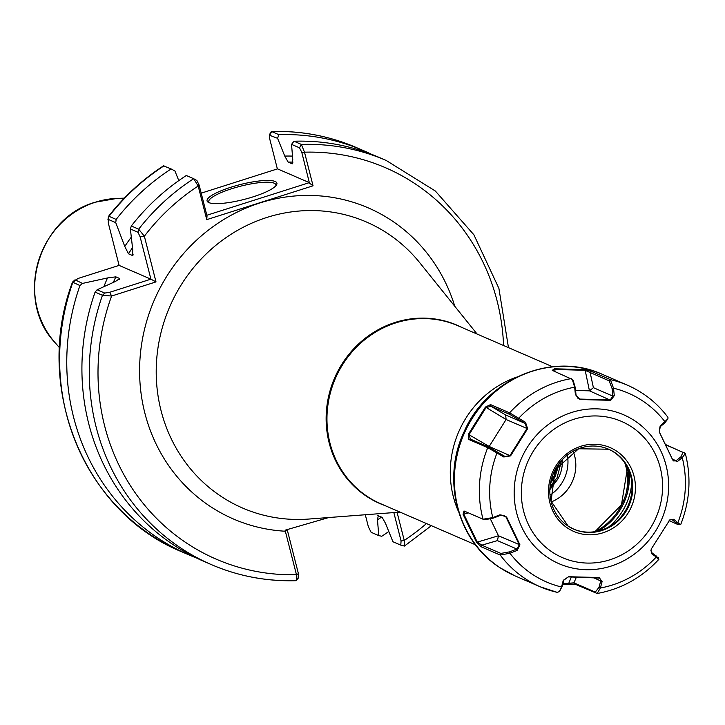 <?xml version="1.0" encoding="UTF-8"?>
<svg xmlns="http://www.w3.org/2000/svg" width="725" height="725" viewBox="0 0 725 725"><rect width="100%" height="100%" fill="white"/><g stroke="black" fill="none" stroke-linecap="round" stroke-linejoin="round"><path stroke-width="1.09" d="M253.097 196.847A36.032 7.676 165.7 0 1 208.329 202.347A36.032 7.676 165.7 0 1 230.894 187.231A36.032 7.676 165.7 0 1 276.479 184.975A36.032 7.676 165.7 0 1 253.097 196.847M275.853 185.808A34.646 7.377 -14.3 0 0 275.899 184.793A34.646 7.377 -14.3 0 0 231.656 188.736A34.646 7.377 -14.3 0 0 208.755 201.913A34.646 7.377 -14.3 0 0 209.28 202.773M132.503 247.669A194.88 183.57 113.4 0 0 128.47 253.786L132.349 255.463L132.766 249.917L130.382 228.991L131.316 225.983L138.674 229.172L144.357 236.223L156.002 281.898L111.605 296.027L102.47 295.292A220.173 207.395 -66.6 0 0 211.238 564.558A220.173 207.395 -66.6 0 0 295.537 580.634L296.271 580.471L296.471 574.735L285.079 530.192L328.824 517.523M557.806 465.513L553.882 476.416L551.236 480.376M550.701 482.877L555.024 476.914L559.292 463.429M377.725 515.683L382.129 517.333L385.501 523.341L392.941 541.747L400.88 545.173M164.004 165.853A220.173 207.395 113.4 0 0 109.004 216.322L116.154 219.421A220.173 207.395 -66.6 0 1 171.154 168.952L163.497 165.853C142.508 179.519 124.174 196.357 108.505 216.358L109.004 216.322L107.916 219.865L108.505 216.358M196.366 557.924A220.173 207.395 -66.6 0 1 188.718 554.806A220.173 207.395 -66.6 0 1 79.949 285.541L72.491 282.125L75.074 279.787L82.46 283.43L79.949 285.541M116.154 219.421L115.746 222.648L124.763 246.446A200.064 188.455 -66.6 0 1 131.297 237.157M178.803 180.607L174.924 170.991L171.154 168.952M103.883 286.674A200.064 188.455 -66.6 0 1 107.508 277.947L82.46 283.43M119.172 279.714A194.88 183.57 -66.6 0 1 119.716 278.527L115.846 276.85A194.88 183.57 113.4 0 0 113.354 282.388M131.316 225.983A220.173 207.395 -66.6 0 1 186.307 175.513L193.675 178.703L198.188 186.017A213.241 200.87 113.4 0 0 144.357 236.223L140.097 236.776L138.004 232.29L130.382 228.991M295.827 580.698C266.311 581.495 238.108 576.121 211.238 564.558L203.87 561.368A220.173 207.395 -66.6 0 1 95.102 292.103L97.096 289.773L115.52 281.418L119.716 278.527L119.942 278.989M397.083 512.321L404.242 540.424L404.45 546.061L400.88 545.182M293.018 162.101A194.88 183.57 113.4 0 0 288.133 162.083L292.003 163.759L292.764 159.545L291.55 144.366L293.997 141.23L301.364 144.42L304.491 152.177L313.055 185.799L206.752 219.639L198.188 186.017L199.13 185.065L207.024 215.996L206.752 219.639M97.096 289.773L104.717 293.072L102.47 295.292L95.102 292.103M128.47 253.786L124.763 246.446M107.508 277.947L115.846 276.85M132.929 255.282L132.349 255.463A194.88 183.57 -66.6 0 1 133.192 254.14M199.13 185.065L196.91 180.525L193.675 178.703A220.173 207.395 -66.6 0 0 138.674 229.172L138.004 232.29M270.67 132.213L271.694 131.569L278.844 134.669A220.173 207.395 -66.6 0 1 363.723 150.727A220.173 207.395 -66.6 0 1 371.236 154.171M388.79 531.498A220.173 207.395 -66.6 0 1 381.785 536.255L378.758 535.603L377.489 519.879A200.064 188.455 -66.6 0 0 381.558 517.088M278.844 134.669L277.584 138.312L284.762 156.074A200.064 188.455 -66.6 0 1 292.492 156.093M293.997 141.23A220.173 207.395 -66.6 0 1 378.885 157.298L386.244 160.488A220.173 207.395 -66.6 0 0 301.364 144.42L299.507 147.809L291.55 144.366M288.133 162.083L284.762 156.074M378.26 515.656L377.489 519.879M292.275 163.823L292.003 163.759A194.88 183.57 -66.6 0 1 292.519 163.75M431.366 525.679L404.45 546.061M561.494 460.747L557.081 477.811L550.193 486.303M562.256 459.895A31.837 29.988 -66.6 0 1 557.389 479.696L549.958 489.529M550.048 487.88L557.389 479.696M567.376 455.182A37.763 35.57 -66.6 0 1 550.094 495.084M573.158 451.322A37.763 35.57 -66.6 0 1 551.236 501.936M206.833 215.262L309.33 182.637L277.53 168.862L201.197 193.158M309.33 182.637L301.799 152.377L299.507 147.809M277.584 138.312L269.365 135.176L270.706 132.14M363.723 150.727L356.573 147.637A220.173 207.395 113.4 0 0 271.694 131.569L269.836 134.959L269.6 138.439L277.367 168.907M365.3 514.75L368.373 526.803L371.118 532.295L378.758 535.603M404.314 546.016L400.789 545.146L401.07 540.968L393.829 512.575M287.064 529.096L298.41 573.647L298.129 577.825M115.746 222.648L108.333 219.439L108.297 223.001L119.099 265.395L77.901 278.509L72.799 282.442A220.173 207.395 113.4 0 0 181.567 551.707C83.611 512.058 33.015 386.57 72.491 282.125M104.717 293.072L109.702 292.284L150.909 279.17L119.099 265.395M156.002 281.898L150.909 279.17L140.097 236.776M109.702 292.284L111.605 296.027A213.241 200.87 113.4 0 0 296.471 574.735L298.41 573.647M454.792 306.303A169.532 159.69 -66.6 0 0 259.958 202.937A169.532 159.69 -66.6 0 0 140.106 384.187A169.532 159.69 -66.6 0 0 285.387 531.235L287.317 530.147M401.07 540.968L404.242 540.424A213.241 200.87 113.4 0 0 426.463 523.559M503.576 345.526A213.241 200.87 113.4 0 0 304.491 152.177L301.799 152.377M313.055 185.799L309.684 183.316M465.586 511.406L463.801 513.055L463.873 514.252L477.204 541.992L481.808 545.182L500.848 553.42L509.666 551.843L516.88 549.043L519.317 544.792L505.987 517.043L504.129 515.393M572.297 379.438L552.269 370.366L554.408 368.798L585.021 369.587L591.355 371.381L610.396 379.628L613.522 388.201L614.293 395.669L610.722 400.327L580.254 399.538L575.405 394.663L574.653 387.186L572.297 379.438L573.221 380.634L575.287 387.694L576.049 395.17L578.251 398.505L580.036 399.085L610.287 399.874L612.879 396.122L612.118 388.645L609.181 380.852L585.002 370.276L554.752 369.496L552.93 370.647M578.251 398.505L578.786 398.786M665.568 444.525L685.324 453.497L682.261 457.62L677.494 461.481L672.791 460.103L659.369 432.163L660.357 425.82L667.933 418.787L664.698 423.065L659.922 426.916L659.333 431.973L672.664 459.713L673.987 461.136M673.616 460.919L676.153 460.683L680.92 456.832L683.041 452.346L665.722 444.842M562.899 583.77L573.928 582.837L595.307 592.098L599.077 587.205L600.753 580.788L599.666 577.879M573.611 529.105A43.618 41.089 113.4 0 0 626.862 508.225A43.618 41.089 113.4 0 0 613.731 452.028A43.618 41.089 113.4 0 0 608.284 449.056M500.848 553.42L500.259 555.06L481.219 546.813L476.561 542.354L463.067 514.288L464 510.971L483.031 519.218L492.792 517.587L500.005 514.777L506.548 516.952L519.97 544.892L517.133 550.438L509.92 553.229L500.259 555.06A109.828 103.448 -66.6 0 0 525.525 578.876A109.828 103.448 -66.6 0 0 540.179 586.779A109.828 103.448 -66.6 0 0 557.271 592.37L559.446 591.564L561.531 587.005L563.198 580.589L568.618 576.728L599.086 577.517L602.085 581.595L600.4 588.011L597.146 593.485L574.97 584.123L562.763 584.296M658.064 559.156L656.261 557.018L651.947 553.936L650.878 550.293L651.739 548.308L669.773 519.907L673.697 519.281L679.923 524.329M509.965 414.51L490.934 406.263L486.031 407.613L469.102 434.574L470.335 439.078L489.366 447.325L505.117 456.542L510.028 455.49L526.948 428.538L525.127 423.418L509.965 414.51L509.593 412.842L525.553 422.322L527.601 428.747L510.554 455.898L503.802 456.977L487.735 447.669L468.694 439.432L468.314 434.329L485.442 407.051L490.562 404.604L509.593 412.842A109.828 103.448 -66.6 0 1 571.309 378.613M489.366 447.325L487.735 447.669A109.828 103.448 -66.6 0 0 483.031 519.218L484.907 519.752L493.444 518.067L492.792 517.587A102.896 96.923 113.4 0 1 497.051 452.817L497.776 452.083M667.933 418.787L667.952 417.346C657.194 403.037 643.7 392.334 627.478 385.22A109.828 103.448 -66.6 0 1 642.142 393.122M597.146 593.494C621.189 589.117 641.761 577.743 658.853 559.356L658.409 557.634M685.324 453.497C691.423 477.44 689.883 501.12 680.712 524.537L680.666 524.556M669.084 520.686L678.292 524.673L680.666 524.565M678.292 524.673L671.939 519.535L669.61 520.061M650.923 550.103L651.675 552.541L657.693 557.489M651.675 552.541L651.947 553.936M673.697 519.281L671.567 519.417M655.989 555.631L656.261 557.018A102.896 96.923 113.4 0 1 600.4 588.011L599.077 587.205M680.92 456.832L682.261 457.62A102.896 96.923 113.4 0 1 678.002 522.39L676.588 522.816M600.046 578.097L568.364 576.892L563.923 579.837L562.247 586.253L559.446 591.564M599.086 577.517L598.614 577.671M563.923 579.837L563.198 580.589M602.085 581.595L593.376 577.598M562.247 586.253L561.531 587.005A102.896 96.923 113.4 0 1 532.893 574.626A102.896 96.923 113.4 0 1 509.92 553.229L509.666 551.843M574.97 584.123L573.928 582.837L576.393 577.173M568.536 583.833L571.345 577M672.365 459.043L677.494 461.481M660.357 425.82L659.922 426.916M612.118 388.645L613.522 388.201A102.896 96.923 113.4 0 1 642.16 400.581A102.896 96.923 113.4 0 1 665.133 421.977L664.698 423.065M527.601 428.747L506.104 419.512L489.185 446.464L510.554 455.898M485.442 407.051L506.104 419.512L505.651 414.981L525.127 423.418L525.553 422.322M488.741 447.053L489.185 446.464L468.314 434.329M470.199 439.006L468.694 439.432M503.802 456.977L504.528 456.233M518.375 419.267L518.792 418.18A102.896 96.923 113.4 0 1 574.653 387.186L575.287 387.694M505.651 414.981L490.934 406.263L490.562 404.604M610.722 400.327L589.452 390.838L575.577 390.485M490.463 519.091L498.474 535.757L519.97 544.892M504.682 515.683L500.649 515.276L493.444 518.067M585.021 369.587L589.452 390.838L593.403 387.685L612.879 396.122L614.293 395.669M517.133 550.438L516.88 549.043L497.404 540.614L498.474 535.757L476.561 542.354M580.254 399.538L577.617 398.034M575.405 394.663L576.049 395.17M593.403 387.685L590.15 372.605L591.355 371.381M554.408 368.798L555.214 371.644M501.428 515.076L506.548 516.952M500.649 515.276L500.005 514.777M481.219 546.813L481.808 545.182L497.404 540.614M468.459 512.91L463.067 514.288M54.747 342.272C14.31 299.824 38.226 217.718 95.392 202.184L117.06 198.396A85.922 80.937 113.4 0 0 95.555 202.157A85.922 80.937 113.4 0 0 54.747 342.272L59.541 347.764M477.132 334.071L419.829 262.822A155.848 146.803 113.4 0 0 266.863 217.455A155.848 146.803 113.4 0 0 157.724 393.657A155.848 146.803 113.4 0 0 308.859 519.046L400.019 512.104M552.577 366.741L457.81 325.697A97.005 91.377 113.4 0 0 395.841 322.87A97.005 91.377 113.4 0 0 327.31 410.522A97.005 91.377 113.4 0 0 380.697 503.73L475.464 544.783M385.002 505.597A97.177 91.54 -66.6 0 1 326.286 413.078A97.177 91.54 -66.6 0 1 395.134 322.426A97.177 91.54 -66.6 0 1 462.115 327.564M626.681 490.508A54.239 51.094 113.4 0 0 624.832 462.994M458.472 511.506A97.005 91.377 -66.6 0 1 516.671 377.118M196.847 180.489L193.675 178.703M634.484 420.627A81.164 76.46 -66.6 0 1 655.472 531.217A81.164 76.46 -66.6 0 1 548.299 557.924A81.164 76.46 -66.6 0 1 527.311 447.334A81.164 76.46 -66.6 0 1 634.484 420.627M552.55 552.305A74.24 69.926 113.4 0 0 650.57 527.882A74.24 69.926 113.4 0 0 631.375 426.735A74.24 69.926 113.4 0 0 533.355 451.167A74.24 69.926 113.4 0 0 552.55 552.305M500.567 568.074A109.828 103.448 113.4 0 0 515.23 575.976L500.341 567.947C457.375 541.077 441.244 479.388 464.1 431.747C486.72 378.74 552.396 351.172 602.529 374.408A109.828 103.448 113.4 0 0 467.77 426.101A109.828 103.448 113.4 0 0 500.567 568.074M616.223 450.877A45.693 43.047 -66.6 0 1 628.04 513.137A45.693 43.047 -66.6 0 1 567.702 528.172A45.693 43.047 -66.6 0 1 555.885 465.912A45.693 43.047 -66.6 0 1 616.223 450.877M568.164 526.132A43.618 41.089 113.4 0 0 573.992 529.268A43.618 41.089 113.4 0 0 627.506 508.742A43.618 41.089 113.4 0 0 614.483 452.355A43.618 41.089 113.4 0 0 608.656 449.219A43.618 41.089 113.4 0 0 555.142 469.746A43.618 41.089 113.4 0 0 568.164 526.132M598.252 531.017A58.897 55.481 113.4 0 0 629.073 471.051M631.828 482.406A60.973 57.438 -66.6 0 1 608.837 526.867M627.651 467.843A58.897 55.481 -66.6 0 1 595.162 531.633M609.181 380.852L610.396 379.628A109.828 103.448 -66.6 0 1 627.478 385.22L602.529 374.408M596.358 593.385L595.307 592.098M683.041 452.346L684.627 452.781M117.06 198.396L124.347 198.142M188.718 554.806L181.567 551.707M356.573 147.637C329.513 135.992 301.12 130.618 271.395 131.506M508.47 347.647L498.9 288.369L473.887 234.773L435.344 191.019L386.244 160.488M298.591 577.734L296.271 580.471M573.992 529.268L568.201 526.151L551.054 501.165L555.25 469.791L578.623 448.766L608.656 449.219M594.935 531.67L621.452 504.935L627.524 467.589M557.534 592.461L540.179 586.779L515.23 575.976"/></g></svg>
